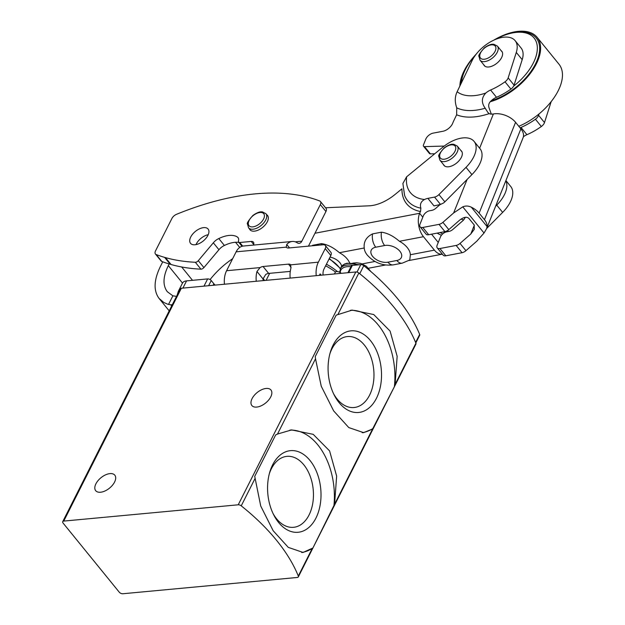 <?xml version="1.0" encoding="UTF-8"?>
<svg xmlns="http://www.w3.org/2000/svg" width="625" height="625" viewBox="0 0 625 625"><rect width="100%" height="100%" fill="white"/><g stroke="black" fill="none" stroke-linecap="round" stroke-linejoin="round"><path stroke-width="0.94" d="M277.5 434.047L275.656 434.953L254.727 476.383L260.727 506.016L273.148 530.703L288.273 547.375L303.078 552.438L312.922 547.977L334.57 504.25L336.641 476.086L329.586 450.898L313.219 434.344L291.641 429.914L277.5 434.047L315.523 358.781L321.242 386.219L333.664 410.906L348.789 427.578L363.594 432.633L372.594 428.984L394.367 386.742L395.086 384.453L397.156 356.289L390.102 331.094L373.734 314.539L352.156 310.117L336.172 315.148L315.242 356.586L315.523 358.781M62.727 521.641L180.344 288.805A2.797 1.484 26.8 0 1 181.359 288.25L355.836 271.969A2.797 1.484 26.8 0 1 358.852 273.016A167.781 88.922 26.8 0 1 415.914 343.219A2.797 1.484 26.8 0 1 415.93 344.078L298.312 576.914A2.797 1.484 26.8 0 1 297.297 577.469L122.82 593.75A2.797 1.484 26.8 0 1 119.219 592.133L63.109 523.102A2.797 1.484 26.8 0 1 62.727 521.641A2.797 1.484 26.8 0 1 63.75 521.086L238.227 504.797A2.797 1.484 26.8 0 1 241.234 505.844A167.781 88.922 26.8 0 1 298.305 576.047A2.797 1.484 26.8 0 1 298.312 576.914M270.742 396.891A12.305 6.727 -39.1 0 0 270.953 390A12.305 6.727 -39.1 0 0 257.164 392.539A12.305 6.727 -39.1 0 0 251.859 405.523A12.305 6.727 -39.1 0 0 261.156 405.805A12.305 6.727 -39.1 0 0 270.742 396.891M114.578 482.055A12.305 6.727 -39.1 0 0 114.797 475.164A12.305 6.727 -39.1 0 0 101.008 477.703A12.305 6.727 -39.1 0 0 95.703 490.688A12.305 6.727 -39.1 0 0 104.992 490.969A12.305 6.727 -39.1 0 0 114.578 482.055M394.367 386.742A61.523 39.875 84.7 0 0 350.414 310.32M362.195 432.703A61.523 39.875 84.7 0 0 373.438 428.172M376.453 398.289A40.992 26.57 84.7 0 0 368.047 337.93A40.992 26.57 84.7 0 0 330.289 352.336A40.992 26.57 84.7 0 0 334.289 395.195A40.992 26.57 84.7 0 0 376.453 398.289M333.852 506.539A61.523 39.875 84.7 0 0 289.898 430.117M301.68 552.508A61.523 39.875 84.7 0 0 312.922 547.977M315.938 518.094A40.992 26.57 84.7 0 0 307.531 457.734A40.992 26.57 84.7 0 0 269.773 472.133A40.992 26.57 84.7 0 0 273.773 514.992A40.992 26.57 84.7 0 0 315.938 518.094M333.594 393.773A35.641 23.094 84.7 0 0 353.445 407.57A35.641 23.094 84.7 0 0 369.562 395.195A35.641 23.094 84.7 0 0 370.469 355.805A35.641 23.094 84.7 0 0 346.828 336.625A35.641 23.094 84.7 0 0 329.867 353.852M273.078 513.578A35.641 23.094 84.7 0 0 292.93 527.367A35.641 23.094 84.7 0 0 309.047 514.992A35.641 23.094 84.7 0 0 309.953 475.609A35.641 23.094 84.7 0 0 286.305 456.43A35.641 23.094 84.7 0 0 269.352 473.656M335.508 272.023A44.602 23.641 -153.2 0 0 325.625 265.797M337.477 271.594A39.008 20.672 -153.2 0 0 326.422 264.219M162.75 261.812L160.375 266.508C153.789 280.117 153.375 290.773 159.133 298.5L163.891 302.516L167.688 304.203L170.773 304.82L171.688 305.945M176.523 296.367L172.875 295.828L167.305 291.711C162.609 285.414 162.945 276.719 168.32 265.625L169.156 263.961M235.539 242.273L239.734 247.438M232.648 258.711C224.094 264.43 216.57 271.383 210.078 279.57M253.414 245.094A5.594 3.055 140.9 0 0 253.422 242.141A5.594 3.055 140.9 0 0 251.219 241.438L239.75 242.508A2.797 1.531 140.9 0 1 238.648 242.156A2.797 1.531 140.9 0 1 238.461 241.305L238.648 240.031A9.062 4.953 140.9 0 0 238 237.547A9.062 4.953 140.9 0 0 237.508 237.078A25.891 14.156 140.9 0 0 218.797 238.562A8.688 4.75 140.9 0 0 213.328 242.812L198.297 260.688A2.797 1.531 140.9 0 1 195.32 262.273A254.469 139.164 140.9 0 1 165.469 257.617L171.078 264.523A254.469 139.164 -39.1 0 0 200.938 269.172A2.797 1.531 -39.1 0 0 203.914 267.586L218.945 249.719A8.688 4.75 -39.1 0 1 224.406 245.469A25.891 14.156 -39.1 0 1 238.867 242.422M263.109 280.469A25.891 14.156 140.9 0 1 264.461 280.234M208.242 234.68A11.328 6.195 -39.1 0 0 196.344 243.898A11.328 6.195 -39.1 0 0 196.008 244.617M308.453 246.141L325.938 211.523A5.594 3.055 -39.1 0 0 326.039 208.391L320.43 201.492A5.594 3.055 140.9 0 1 320.328 204.625L301.844 241.219A6.148 3.984 -95.3 0 1 299.164 243.344A6.148 3.984 -95.3 0 1 297.297 242.844A16.781 10.875 -95.3 0 0 292.195 241.469L243.43 246.023A16.781 10.875 84.7 0 0 236.125 251.828L226.586 270.719A18.453 11.961 84.7 0 0 224.461 284.227M170.828 264.219L170.211 264.273A254.469 139.164 -39.1 0 1 161.828 261.469A5.594 3.055 -39.1 0 1 161.047 260.922L155.438 254.016A5.594 3.055 140.9 0 1 155.531 250.883L171.906 218.477A5.594 3.055 140.9 0 1 176.562 214.297A254.469 139.164 140.9 0 1 319.648 200.938A5.594 3.055 140.9 0 1 320.43 201.492M190.734 237A11.328 6.195 140.9 0 1 199.555 228.797A11.328 6.195 140.9 0 1 208.109 229.055A11.328 6.195 140.9 0 1 203.227 241A11.328 6.195 140.9 0 1 190.531 243.344A11.328 6.195 140.9 0 1 190.734 237M266.789 214.773A11.328 6.195 140.9 0 1 267.516 215.445A11.328 6.195 140.9 0 1 262.633 227.391A11.328 6.195 140.9 0 1 249.938 229.727A11.328 6.195 140.9 0 1 249.43 228.891M165.469 257.617L164.602 257.367A254.469 139.164 140.9 0 1 156.219 254.562A5.594 3.055 140.9 0 1 155.438 254.016M256.266 281.266A18.453 11.961 -95.3 0 1 256.969 271.5L260.086 267.594L226.586 270.719M179.023 291.422L178.578 290.875L178.234 291.609L178.578 290.875A11.188 5.93 26.8 0 1 179.914 289.656M182.297 283.562L182.641 282.836A11.188 5.93 -153.2 0 1 186.562 280.883L207.641 278.914A2.797 1.484 -153.2 0 1 211.242 280.539L213.898 283.805A9.508 5.039 -153.2 0 0 215.125 285.102M177.133 295.164L178.234 291.609M316.242 275.664A18.453 11.961 -95.3 0 1 318.367 262.156L325.211 248.609A5.594 3.055 -39.1 0 0 325.312 245.477A5.594 3.055 -39.1 0 0 323.109 244.773L288.57 247.992A5.594 3.055 -39.1 0 1 286.375 247.289A5.594 3.055 -39.1 0 1 286.266 247.148L286.742 244.492A16.781 10.875 -95.3 0 1 292.195 241.469M318.367 262.156L290.703 264.844M260.086 267.594A5.594 3.055 -39.1 0 1 263.055 266.508L288.5 264.133A5.594 3.055 -39.1 0 1 290.617 264.742L290.891 268.328A18.453 11.961 84.7 0 0 290.188 278.094M319.352 275.375L320.102 273.898A9.508 5.039 -153.2 0 0 321.328 275.188M341.375 273.32A94.742 50.211 -153.2 0 0 340.336 272.641A3.914 2.078 -153.2 0 0 335.25 272.359L334.438 273.969M415.812 342.953L419.68 335.281A2.797 1.484 -153.2 0 0 419.664 334.406A167.781 88.922 -153.2 0 0 363.797 265.68A2.797 1.484 -153.2 0 0 360.773 264.625L352.367 265.414A2.797 1.484 -153.2 0 0 351.352 265.969L347.945 272.703M263.125 280.625A7.828 5.078 -95.3 0 1 263.031 278.953L265.695 274.5A5.594 3.055 -39.1 0 1 268.672 273.414L290.273 271.398M323.109 275.023A7.828 5.078 -95.3 0 1 323.977 269.055L330.82 255.516A5.594 3.055 -39.1 0 0 330.922 252.383L325.312 245.477M164.602 257.367L170.211 264.273M213.328 242.812L218.945 249.719M218.797 238.562L224.406 245.469M237.508 237.078L238.367 238.125M172.32 304.695L170.773 304.82M438.281 242.375A5.594 3.289 -100.8 0 1 437.742 241.812L431.539 234.18M393.375 264.844C383.031 266.133 374.336 262.883 367.281 255.086A19.516 11.641 21.9 0 1 364.234 247.984C363.547 241.688 366.32 236.984 372.555 233.883A11.188 6.57 79.2 0 0 375.758 247.211L384.648 245.516A11.531 6.875 21.9 0 1 399.898 251.258A11.531 6.875 21.9 0 1 396.828 260.5A11.188 6.57 79.2 0 0 402.266 263.148L393.375 264.844A11.188 6.57 79.2 0 1 387.938 262.195A11.531 6.875 21.9 0 1 372.68 256.445A11.531 6.875 21.9 0 1 375.758 247.211M312.469 245.766A11.188 6.57 79.2 0 1 312.547 245.32L321.438 243.625C327.289 244.414 333.281 247.438 339.422 252.711A19.516 11.641 21.9 0 1 349.625 262.945M263.055 278.508L264.656 280.477M325.531 207.766L369.281 205.805A33.555 18.352 140.9 0 0 395.125 194.406L401.945 188.82A64.516 35.281 140.9 0 0 420.508 211.539L420.891 208.18A61.82 33.805 140.9 0 1 404.578 195.328L402.891 183.469L406.625 176.805L442.594 147.328A27.961 15.289 -39.1 0 1 474.102 141.422L480.008 148.688A27.961 15.289 140.9 0 1 471.922 174.609L444.852 201.852A5.594 3.055 140.9 0 1 443.461 203.023L440.508 204.43L434 205.906L427.875 198.367A11.188 6.117 -39.1 0 0 424.5 199.516C420.898 201.508 419.695 204.391 420.891 208.18M427.875 198.367L434.547 197.094A5.594 3.055 -39.1 0 0 438.945 194.586L466.016 167.344A27.961 15.289 -39.1 0 0 474.102 141.422M495.578 206.289L496.734 205.125A27.961 15.289 -39.1 0 0 505.82 180.766M486.688 228.453L502.641 212.391A27.961 15.289 -39.1 0 0 510.727 186.477L505.906 180.555M408.992 260.516L442.344 254.164A16.781 9.859 -100.8 0 1 434.398 250.141L423.469 236.703A16.781 9.859 -100.8 0 1 419.625 213.297A11.188 6.117 140.9 0 1 420.508 211.539M372.555 233.883L381.445 232.195C387.297 232.977 393.297 236.008 399.43 241.281A19.516 11.641 21.9 0 1 410.359 254.727L409.781 259.977M443.445 164.531A11.328 6.195 -39.1 0 0 443.945 165.375A11.328 6.195 -39.1 0 0 453.016 165.383A11.328 6.195 -39.1 0 0 461.734 156.516A11.328 6.195 -39.1 0 0 461.523 151.086A11.328 6.195 -39.1 0 0 460.805 150.422M483.719 64.719A11.328 6.195 -39.1 0 0 484.219 65.555A11.328 6.195 -39.1 0 0 489.625 66.852A11.328 6.195 -39.1 0 0 500.008 60.086A11.328 6.195 -39.1 0 0 501.797 51.273A11.328 6.195 -39.1 0 0 501.078 50.609M444.187 146.07L424.492 146.609A2.797 1.531 140.9 0 1 423.531 146.242A2.797 1.531 140.9 0 1 423.477 144.906L425.789 139.148A6.711 3.672 140.9 0 1 433.125 133.133L442.906 131.273A8.945 4.891 140.9 0 0 452.695 123.25L453.281 121.789A6.711 3.672 140.9 0 1 453.461 121.383L456.633 114.781L456.727 107.82C454.68 101.984 454.82 96.617 457.148 91.719L471.984 60.852A27.961 15.289 -39.1 0 1 493.727 40.188A27.961 15.289 -39.1 0 1 515.156 40.688L521.062 47.961A27.961 15.289 140.9 0 1 522.195 59.672L514.07 85.141A5.594 3.055 140.9 0 1 510.922 89.086A47.367 25.906 140.9 0 1 496.5 97.281A11.188 6.117 140.9 0 0 490.422 101.516C488.562 103.602 488.188 105.93 489.313 108.5L491.297 114.125M440.156 204.5L435.805 208.297A5.594 3.055 140.9 0 1 431.93 210.328L429.477 210.789A5.594 3.055 140.9 0 0 423.359 215.805L420.016 224.141A5.594 3.055 140.9 0 0 420.117 226.82A5.594 3.055 140.9 0 0 422.789 227.461L439.023 224.367A5.594 3.055 140.9 0 0 442.898 222.344L453.648 212.953L462.758 206.844C465.594 205.672 468.453 205.789 471.328 207.195A16.781 10.008 21.9 0 1 479.125 213.141L515.57 122.32A16.781 10.008 -158.1 0 0 493.375 113.961A11.188 6.117 140.9 0 1 489.234 113.625L487.844 112.437L485.203 108.227A61.164 33.445 140.9 0 1 456.727 107.82M515.156 40.688A27.961 15.289 -39.1 0 1 516.289 52.406L508.164 77.875A5.594 3.055 -39.1 0 1 505.008 81.82A47.367 25.906 -39.1 0 1 490.594 90.016A11.188 6.117 -39.1 0 0 485.812 93.039C481.453 97.68 481.25 102.742 485.203 108.227M539.008 113.961L538.578 115.297A5.594 3.055 -39.1 0 1 535.43 119.242A47.367 25.906 -39.1 0 1 521.016 127.438A11.188 6.117 -39.1 0 0 520.086 127.875M521.016 127.438L526.922 134.703A11.188 6.117 -39.1 0 0 523.406 136.734M526.922 134.703A47.367 25.906 -39.1 0 0 541.336 126.508A5.594 3.055 -39.1 0 0 544.492 122.562L551.18 101.609M434.75 153.758L430.398 153.875A2.797 1.531 140.9 0 1 429.437 153.508L423.531 146.242M465.164 217.336L464.961 217.844A5.594 3.055 -39.1 0 1 462.719 220.836L452.938 229.375A5.594 3.055 -39.1 0 1 449.055 231.398L446.602 231.867A5.594 3.055 -39.1 0 0 440.484 236.883L437.141 245.211A5.594 3.055 -39.1 0 0 437.25 247.891A5.594 3.055 -39.1 0 0 439.914 248.531L456.148 245.438A5.594 3.055 -39.1 0 0 460.023 243.414L470.781 234.023L474.344 225.148M470.781 234.023L474.297 229.297L474.148 224.875L468.828 218.336C466.656 216.469 463.57 217.094 459.555 220.219L448.805 229.609A5.594 3.055 140.9 0 1 444.93 231.633L428.695 234.727A5.594 3.055 140.9 0 1 426.023 234.086L420.117 226.82M437.25 247.891L443.156 255.156A5.594 3.055 -39.1 0 0 445.82 255.797L462.055 252.703A5.594 3.055 -39.1 0 0 465.938 250.68L476.688 241.289L484.039 233.023L486.602 228.672L523.117 137.648A16.781 10.008 -158.1 0 0 520.883 128.859L515.57 122.32M461.062 219.062A33.555 18.352 -39.1 0 0 463.648 219.906M479.125 213.141L484.445 219.68A16.781 10.008 21.9 0 1 487.102 226.602L486.602 228.672M518.789 126.289A47.539 26 -39.1 0 0 558.992 64.219L537.133 37.328A47.539 26 -39.1 0 0 493.813 40.148M490.219 101.742A47.539 26 -39.1 0 0 531.078 72.414A47.539 26 -39.1 0 0 537.133 37.328M476.203 54.164A47.539 26 -39.1 0 0 459.883 86.031M491.289 100.688A46.422 25.383 -39.1 0 0 537.477 59.43A46.422 25.383 -39.1 0 0 517.062 32.281L515.562 32.453A44.742 24.469 -39.1 0 0 495.375 39.461M475.25 55.43A44.742 24.469 -39.1 0 0 462.992 75.195L462.516 76.617A46.422 25.383 -39.1 0 0 460.93 83.844M513.625 86.141A44.742 24.469 -39.1 0 0 537.336 48.961A44.742 24.469 -39.1 0 0 515.562 32.453M462.992 75.195A44.742 24.469 -39.1 0 0 461.414 82.844M358.852 273.016L338.023 314.25M355.836 271.969L238.227 504.797M255.008 478.578L241.234 505.844M312.078 548.781L298.305 576.047M372.594 428.984L334.57 504.25M415.914 343.219L395.086 384.453M181.359 288.25L63.75 521.086M340.25 268.828A22.312 11.828 -153.2 0 0 329.07 258.977M168.32 265.625L182.5 283.07M181.656 266.977L192.516 280.328M195.32 262.273L200.938 269.172M301.844 241.219L295.227 241.836M256.969 271.5L263.031 278.953M156.219 254.562L161.828 261.469M198.297 260.688L203.914 267.586M239.75 242.508L242.695 246.133M251.219 241.438L253.664 244.445M263.055 266.508L268.672 273.414M288.5 264.133L291.102 267.344M286.742 244.492L289.516 247.906M320.328 204.625L325.938 211.523M286.266 247.148L236.125 251.828M325.211 248.609L330.82 255.516M419.664 334.406L415.602 342.453M363.797 265.68L359.734 273.727M360.773 264.625L357.008 272.086M352.367 265.414L348.719 272.633M340.336 272.641L339.93 273.453M211.242 280.539L208.625 285.711M213.898 283.805L213.148 285.289M207.641 278.914L203.992 286.141M186.562 280.883L182.914 288.109M172.875 295.828L168.516 304.461M358.141 264.875A19.016 10.078 -153.2 0 0 341.086 267.18L339.555 272.211M352.719 265.375A19.016 10.078 -153.2 0 0 340.234 268.867M350.969 266.711A17.898 9.484 -153.2 0 0 340.242 272.586M438.422 242.031L438 242.109M374.977 261.461L362.188 263.898M364.234 247.984L339.422 252.711M466.016 167.344L471.922 174.609M438.945 194.586L444.852 201.852M496.734 205.125L502.641 212.391M434.547 197.094L440.508 204.43M314.969 233.242L419.625 213.297L422.797 217.203M423.469 236.703L399.43 241.281M434.398 250.141L410.359 254.727M424.5 199.516A54.555 29.836 140.9 0 1 406.625 176.805M441.469 235.219A60.297 32.977 140.9 0 1 437.156 233.109M448.758 231.453A50.336 27.523 140.9 0 1 447.438 230.609M442.695 233.922L440.242 232.641A57.602 31.5 140.9 0 1 440.109 232.555M263.922 218.242A9.508 5.203 -39.1 0 0 255.047 214.266A9.508 5.203 -39.1 0 0 250.125 226.531A9.508 5.203 -39.1 0 0 263.922 218.242M266.141 219.078A11.188 6.117 -39.1 0 0 265.93 213.711L262.453 211.914C261.32 211.891 259.117 211.102 252.93 215.422C248.375 220.641 246.57 223.531 247.516 224.086L248.57 227.82A11.188 6.117 -39.1 0 0 257.523 227.836A11.188 6.117 -39.1 0 0 266.141 219.078M321.438 243.625A11.188 6.57 79.2 0 0 321.258 244.945M330.031 257.078A11.531 6.875 21.9 0 1 341.648 266.266M381.445 232.195A11.188 6.57 79.2 0 0 384.648 245.516M396.828 260.5L387.938 262.195M490.594 90.016L496.5 97.281M505.008 81.82L510.922 89.086M535.43 119.242L541.336 126.508M516.289 52.406L522.195 59.672M508.164 77.875L514.07 85.141M538.578 115.297L544.492 122.562M424.492 146.609L430.398 153.875M439.023 224.367L444.93 231.633M422.789 227.461L428.695 234.727M439.914 248.531L445.82 255.797M456.148 245.438L462.055 252.703M442.898 222.344L448.805 229.609M460.023 243.414L465.938 250.68M462.758 206.844L484.039 233.023M471.328 207.195L487.102 226.602M484.445 219.68L520.883 128.859M453.648 212.953L467.086 179.477M479.625 148.219L493.375 113.961M489.234 113.625A66.484 36.359 140.9 0 1 456.633 114.781M485.812 93.039A49.188 26.898 140.9 0 1 457.148 91.719M485 59.141A9.508 5.203 -39.1 0 0 495.805 47.266A9.508 5.203 -39.1 0 0 482.719 49.758A9.508 5.203 -39.1 0 0 485 59.141M485.383 61.477A11.188 6.117 -39.1 0 0 495.641 54.797A11.188 6.117 -39.1 0 0 497.406 46.094L493.93 44.297C492.797 44.273 490.602 43.477 484.406 47.797C479.852 53.023 478.047 55.906 479 56.461L480.047 60.203A11.188 6.117 -39.1 0 0 485.383 61.477M444.875 159.133A9.508 5.203 -39.1 0 0 455.68 147.266A9.508 5.203 -39.1 0 0 442.594 149.758A9.508 5.203 -39.1 0 0 444.875 159.133M445.258 161.477A11.188 6.117 -39.1 0 0 455.516 154.797A11.188 6.117 -39.1 0 0 457.281 146.086L453.805 144.289C452.672 144.266 450.477 143.477 444.281 147.797C439.727 153.016 437.922 155.906 438.875 156.453L439.922 160.195A11.188 6.117 -39.1 0 0 445.258 161.477M363.125 432.672L363.594 432.625M351.469 310.188L352.156 310.117M302.609 552.477L303.078 552.43M290.953 429.984L291.641 429.922M269.656 273.32L266.109 280.344M340.438 268.461L329.305 258.508M159.133 298.5L169.195 310.875M238.648 242.156L242.016 246.297M182.484 283.109L178.422 291.148M370.922 271.609L366.359 266.242L360.805 263.43L356.641 262.781L352.789 263.109M359.352 264.758L347.078 263.211L344.5 264.023L341.086 267.18M403.273 186.367L404.578 195.328M385.477 265L368.523 268.227M268.016 216.281L265.93 213.711M250.656 230.391L248.57 227.82M402.266 263.148L409.789 259.977M502.297 52.109L497.406 46.094M484.945 66.219L480.047 60.203M462.031 151.93L457.281 146.086M444.672 166.039L439.922 160.195"/></g></svg>
